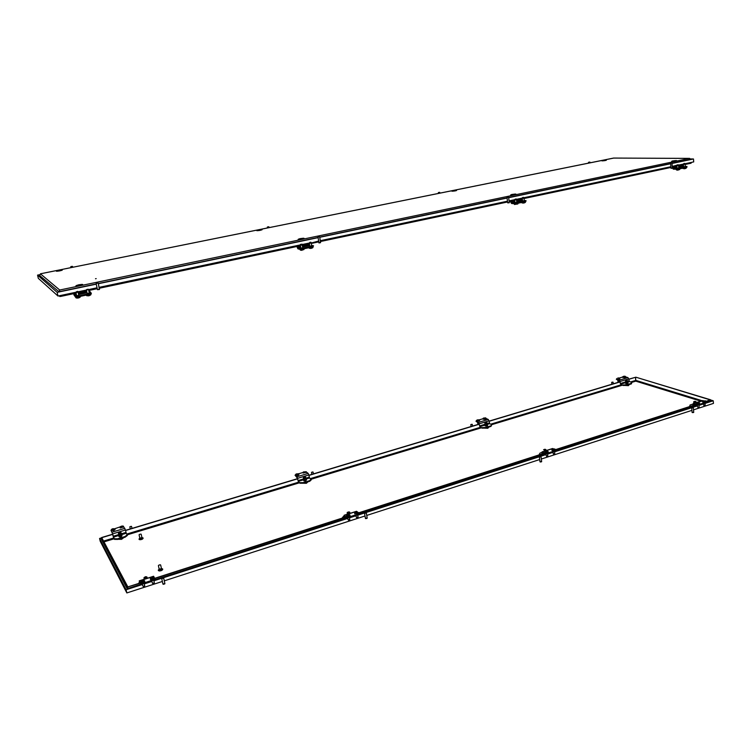 <?xml version="1.0" encoding="UTF-8"?>
<svg xmlns="http://www.w3.org/2000/svg" width="751" height="751" viewBox="0 0 751 751"><rect width="100%" height="100%" fill="white"/><g stroke="black" fill="none" stroke-linecap="round" stroke-linejoin="round"><path stroke-width="1.13" d="M702.007 400.668L635.834 380.381L635.768 381.151L635.496 377.293L628.775 379.311M101.732 537.678L112.641 534.393M125.567 530.506L297.518 478.847M308.905 475.421L479.082 424.287M489.051 421.292L619.838 381.996M628.765 379.171L635.496 377.293M101.695 537.509L112.594 534.233M125.53 530.347L297.49 478.687M308.877 475.261L479.063 424.137M489.032 421.142L619.819 381.855M101.798 537.763L127.604 586.991L140.212 582.954M710.756 400.996L710.662 399.814L635.844 377.19L710.315 399.917L705.762 401.391M710.662 399.814L705.978 401.503M630.596 381.949L635.806 380.381L635.524 377.284M695.567 404.667L555.355 449.68M544.081 453.294L358.584 512.849M345.713 516.979L154.837 578.261M140.324 583.152L127.642 586.991L127.97 588.418L101.263 537.819L101.751 537.678M695.858 404.751L555.609 449.793M544.334 453.416L358.771 512.999M345.901 517.129L154.95 578.448M710.69 401.015L710.606 400.02M141.122 584.184L128.027 588.418L127.745 587.188M127.407 588.662L127.069 587.16M161.437 568.488L162.629 568.929C161.587 570.3 160.16 570.713 158.33 570.169L159.165 569.08M162.685 569.296L162.732 569.408C161.7 570.779 160.263 571.192 158.442 570.647L158.386 570.431M161.381 569.202L159.512 569.699M160.339 564.808L158.705 565.193M161.456 568.629L159.212 569.22M158.714 565.212L160.198 564.743L158.714 565.212M162.047 570.281L159.381 570.985M142.521 539.087L139.958 539.744M141.93 537.538L143.028 537.894C142.033 539.096 140.7 539.471 139.029 539.021L139.827 538.082M143.094 538.26L143.122 538.345C142.136 539.537 140.803 539.913 139.132 539.471L139.095 539.302M141.873 538.157L140.137 538.608M140.935 534.083L139.376 534.412M141.939 537.622L139.846 538.167M162.366 581.462L126.844 592.933L100.24 541.311L99.564 538.467L101.291 537.951M126.844 592.933L126.112 589.751L99.564 538.467M127.848 586.925L102.436 538.974M127.801 588.465L127.21 588.812L100.981 538.495M635.656 380.269L635.571 377.762M710.671 400.001L713.234 400.781L713.45 403.409L693.511 409.849M691.924 410.365L541.34 459.021M539.706 459.546L366.741 515.43M365.014 515.984L164.281 580.842M713.234 400.781L705.123 403.39M703.546 403.897L698.984 405.371M697.407 405.878L554.67 451.82M553.046 452.337L547.657 454.073M546.033 454.599L357.748 515.195M356.012 515.759L349.515 517.843M347.769 518.406L153.889 580.805M151.955 581.434L144.286 583.903M142.343 584.522L126.112 589.751M706.588 402.339L711.657 400.827L706.55 402.47M627.752 382.034L629.338 381.564L631.835 382.334L631.431 383.864L626.465 385.366L623.246 385.488L620.777 384.7L619.772 381.367L620.72 384.155L625.461 382.728M629.338 381.564L628.737 378.889L620.119 381.47L619.331 380.184L616.289 379.236L620.11 381.48M625.517 376.861L627.939 377.603L628.737 378.889M616.289 379.236L616.928 378.739M619.444 377.997L622.663 377.021M623.246 385.488L620.72 384.155M625.78 383.47L627.892 383.376M631.431 383.864L631.375 383.32L626.409 384.822L626.465 385.366M631.375 383.32L631.835 382.334L635.768 381.151L700.627 401.109M623.189 384.944L626.409 384.822M626.766 380.288L625.93 380.522L626.766 380.288M627.188 380.175L626.907 380.719L625.499 380.504L627.188 380.175M627.902 383.479L626.972 383.761M627.874 383.198L627.817 382.663L625.902 383.714M626.907 380.719L626.888 382.944L625.602 382.578L625.874 383.432M628.089 382.86L627.827 382.353M625.874 380.757L625.639 383.31M625.808 383.442L627.949 383.188M625.499 380.504L625.686 382.569M625.639 381.151L625.564 380.663M627.639 380.917L627.817 382.663M693.361 405.371L693.286 404.517L694.187 404.226M692.966 405.502L693.276 403.465L703.443 400.724M705.771 401.438L706.55 401.682L706.494 402.696L698.749 405.193L693.652 404.057L693.286 404.517M697.379 405.23L697.332 404.639L693.276 403.465M697.332 404.639L698.702 404.601L698.749 405.193M706.494 402.696L706.447 402.104L698.702 404.601M690.366 406.338L689.775 406.526M689.737 406.131L690.066 404.986L692.882 404.085M694.637 401.907L695.539 401.654L694.637 401.907M694.788 402.067L693.708 401.729L694.947 401.334L696.027 401.672L695.342 402.001M693.708 401.729L693.802 403.296M694.187 402.038L693.915 402.461L693.821 401.926M693.915 402.461L693.98 403.24M542.25 453.886L542.138 452.984L542.889 452.74M541.931 453.989L542.072 451.877L552.558 448.516L553.506 448.845M555.242 449.633L556.106 450.018L555.89 451.154L547.038 454.008L542.419 452.524L542.138 452.984M545.648 454.026L545.573 453.397L542.072 451.877M545.573 453.397L546.963 453.379L547.038 454.008M555.89 451.154L555.815 450.534L546.963 453.379M555.815 450.534L556.106 450.018M539.772 454.684L539.284 454.834M539.227 454.421L540.053 453.05L541.771 452.496M544.437 449.924L545.451 449.605L544.437 449.924M544.513 450.121L543.583 449.689L544.991 449.239L545.93 449.661L545.095 450.056M545.93 449.661L545.996 450.243L545.658 449.877M487.239 424.409L489.652 423.677L491.792 424.653L490.985 426.39L485.39 428.089L482.133 428.164L480.02 427.169L478.988 423.63L479.945 426.606L484.977 425.094M489.652 423.677L488.995 420.851L479.279 423.761L478.547 422.372L475.956 421.17L479.279 423.761M486.028 418.457L488.253 419.462L488.995 420.851M475.956 421.17L476.603 420.644M479.298 419.837L483.062 418.72M482.133 428.164L479.945 426.606M485.268 425.986L487.418 425.733M490.985 426.39L490.91 425.826L485.315 427.516L485.39 428.089M490.91 425.826L491.792 424.653L622.363 385.197M482.058 427.601L485.315 427.516M486.244 422.531L485.296 422.832L486.244 422.531M486.704 422.409L486.695 422.907L484.874 422.963L486.704 422.409M487.427 425.639L486.291 425.986L487.427 425.639L487.268 425.085L485.184 425.319L485.174 425.901L486.291 425.967M485.118 424.935L484.958 425.629M487.568 425.432L486.695 422.907M486.179 423.057L486.291 425.986L485.174 425.901M486.967 422.729L487.023 423.245M487.371 424.681L486.967 422.531M484.93 423.489L485.184 425.319M624.55 376.204L623.433 376.345L624.55 376.204M622.635 376.767L622.71 377.434L624.982 377.565L625.555 377.171L625.226 376.298L622.635 376.767L625.48 376.504M619.35 381.996L618.082 381.705M617.923 377.95L618.937 377.997L617.923 377.95M616.9 378.485L617.247 379.358L619.819 378.88L619.753 378.213M619.406 381.977L619.293 380.691M705.105 403.146L705.076 405.502L703.922 405.606L703.527 403.653M705.18 405.249L703.781 405.343M703.546 401.043L704.785 400.893L703.527 401.006M702.514 401.278L702.579 402.02L705.236 402.236L705.799 401.813L705.386 400.79L702.514 401.278L705.733 401.072M699.021 407.333L697.857 407.314M699.087 407.033L697.951 407.408L697.613 406.873M697.454 402.714L698.674 402.761L696.675 402.93L696.75 403.54L699.594 403.043L696.675 402.93M696.365 403.249L696.815 404.282L699.66 403.785L699.594 403.043M478.988 423.611L478.115 424.306L477.833 423.573M477.683 419.8L478.678 419.875L477.683 419.8M476.575 420.447L476.857 421.339L479.626 420.748L479.194 419.809L476.829 420.128L476.754 420.635L479.532 420.053M485.043 417.847L483.879 418.185L485.043 417.847M483.034 418.514L483.128 419.218L485.334 419.349L486.075 418.823L485.653 417.885L483.034 418.514L485.981 418.129M483.785 417.988L483.287 418.194M547.77 456.139L546.7 456.495L546.249 455.472M547.798 455.566L546.465 456.11M546.08 451.21L547.235 451.313L546.08 451.21M544.851 451.905L545.207 452.956L548.286 452.318L547.714 451.191L545.235 451.464L545.113 452.168L548.192 451.539M547.808 456.167L547.62 453.811M554.773 453.82L553.384 453.97M554.632 451.558L554.736 453.801L553.318 453.923L553.008 452.083M552.867 449.342L554.144 448.957L552.858 449.305M551.872 449.652L551.966 450.422L554.538 450.656L555.299 450.074L554.726 448.948L551.872 449.652L554.445 449.877L555.205 449.295M76.048 292.223L57.996 296.035L38.31 278.339L37.55 275.11L39.531 274.716M57.996 296.035L57.151 292.355L37.55 275.11M39.512 274.979L39.014 274.969L39.512 274.875M58.925 291.773L39.014 274.969M690.751 158.959L693.483 158.968L693.717 161.906L685.043 163.737L684.799 164.366M683.457 164.075L678.482 165.079M678.773 168.158L678.519 165.117L676.876 166.009L677.13 164.91L678.36 164.798L672.427 166.403M670.746 166.76L523.879 197.738L524.329 200.949M522.227 198.095L516.406 199.315M514.876 199.644L509.234 200.836M507.479 201.202L320.367 240.677M318.49 241.071L311.167 243.042M309.44 243.052L310.952 242.263L309.947 242.301L309.45 243.005L302.193 244.516M300.391 244.892L99.16 287.351M97.057 287.793L88.496 289.595M86.553 290.684L86.515 290.017L77.973 291.82M693.483 158.968L672.173 163.436M670.483 163.793L508.84 197.673M507.085 198.039L319.804 237.297M317.917 237.691L98.362 283.718M96.25 284.16L57.151 292.355M691.239 159.278L672.154 163.277M693.577 412.506L692.281 412.59L693.539 412.196M693.013 407.652L691.906 407.784L693.013 407.652M693.164 407.765L691.868 407.849M541.509 461.809L540.204 461.987M540.082 461.63L541.527 461.471M540.786 456.674L539.593 456.833L540.786 456.674M540.945 456.786L539.547 456.908M96.203 278.612L95.48 278.762L96.203 278.612M690.798 159.353L689.484 158.405L690.864 159.334M96.203 283.944L58.691 291.81L59.714 290.017L59.32 291.679M59.329 290.956L59.385 291.613M60.287 295.547L60.493 296.457L76.048 293.172M78.179 292.721L86.609 290.937M88.721 290.487L97.254 288.684M99.367 288.243L300.456 245.746M302.343 245.352L309.403 243.859M311.29 243.455L318.631 241.906M320.508 241.512L507.573 201.981M509.328 201.615L514.754 200.47M516.5 200.095L522.292 198.874M524.038 198.508L670.803 167.492M672.492 167.135L676.895 166.206M678.575 165.849L683.448 164.816M685.128 164.469L691.117 163.202L691.061 162.469M60.493 296.457L60.221 295.565M691.127 162.46L691.108 163.127M613.689 158.085L40.62 273.768L39.606 275.486M40.404 273.805L59.714 290.017L689.484 158.405L613.529 158.076L40.507 273.777M59.291 291.67L59.329 291.116M59 295.819L60.38 296.392L60.193 295.565M59.592 295.697L59.78 296.514M162.958 584.071L164.873 583.555M163.474 578.176L161.944 578.561M164.741 583.903L163.22 584.306M365.455 518.303L367.126 518.002M366.094 512.933L364.789 513.346L366.094 512.933M366.216 512.999L364.742 513.224M367.042 518.35L365.69 518.641M154.18 582.166L154.293 582.889L152.537 583.386L152.2 582.485M151.993 577.481L153.016 577.688L151.486 578.157L151.993 577.481M150.491 579.472L150.538 579.659C152.181 580.157 153.467 579.781 154.406 578.523L154.368 578.43M150.341 578.777C151.984 579.274 153.27 578.899 154.208 577.641L153.373 577.237L150.876 577.913L150.341 578.777M152.537 583.386L154.293 582.889M143.422 580.598L141.676 581.152L143.422 580.598M142.239 580.551L140.672 581.781L140.878 582.673L143.234 582.832L144.802 581.593L144.596 580.711L142.324 580.523M140.672 581.781L143.028 581.941L144.596 580.711M144.652 585.677L143.112 586.334L142.821 585.827M144.614 586.08L143.648 586.738L143.131 586.343M139.733 583.105L139.695 582.025M139.648 583.133L139.235 580.852L153.598 576.252L155.335 579.528L142.296 584.222L140.897 584.175L139.498 582.091M140.897 584.175L139.235 580.852M140.737 583.471L142.136 583.518L142.296 584.222M154.434 580.316L154.274 579.612L142.136 583.518M154.274 579.612L155.185 578.824M139.076 583.32L138.841 582.889L138.944 583.358M139.47 582.354L138.841 582.889M144.821 577.66L146.248 577.078L144.821 577.66M144.671 577.96L144.014 577.613L144.22 579.256M145.328 577.894L146.849 576.993M144.023 577.603L145.534 576.702L146.821 576.862M144.154 577.848L144.014 578.317M146.605 577.35L146.605 578.054L146.088 577.65M147.093 577.331L147.299 578.27M121.624 534.656L126.281 533.257L127.36 535.463L125.135 537.181L117.719 539.425L114.452 539.368L112.462 533.661L113.41 537.134L118.836 535.491M126.281 533.257L125.455 530.009L112.594 533.877L110.97 530.225L112.594 533.877M123.464 526.404L125.455 530.009M114.856 528.685L122.901 525.963L120.32 526.629L120.179 527.972L123.586 526.958M111.467 529.859L110.97 530.225M114.452 539.368L113.41 537.134M119.127 536.73L120.038 536.956L121.906 535.904M125.135 537.181L124.995 536.543L117.569 538.796L117.719 539.425M124.995 536.543L127.219 534.834L299.452 482.79M114.302 538.739L117.569 538.796M120.282 532.553L118.987 533.05L120.282 532.553M120.883 532.393L120.291 533.135L118.451 533.144L120.883 532.393M121.446 536.533L120.057 536.946M121.84 535.604L121.69 534.975L118.911 535.81L118.883 536.458M121.371 536.195L120.291 533.135M119.597 533.341L119.907 536.655L121.437 536.195M120.761 532.881L120.751 533.51M119.353 533.923L119.015 533.407M118.442 533.754L118.911 535.81M121.221 532.919L121.69 534.975M112.312 529.136L113.861 528.676L112.312 529.136M111.43 529.69L111.608 530.478L113.645 530.563L115.081 529.568L114.894 528.779L111.777 529.183L111.43 529.69L113.467 529.774L114.894 528.779M112.857 528.695L111.777 529.183M121.484 526.113L122.366 526.254L121.005 526.648L121.484 526.113M344.484 517.373L344.822 516.256M344.268 517.448L344.165 515.242L356.481 511.3L357.448 511.957M358.218 512.558L359.147 513.29L358.696 514.604L348.295 517.946L346.887 517.937L344.315 516.416M346.887 517.937L344.165 515.242M346.774 517.27L348.173 517.279L348.295 517.946M358.696 514.604L358.574 513.937L348.173 517.279M358.574 513.937L359.147 513.29M342.418 517.57L344.005 515.853M348.004 512.717L349.206 512.276L348.004 512.717M347.985 512.961L347.281 512.398L348.933 511.872L349.75 512.163L348.605 512.895M347.422 512.877L347.225 513.327L347.187 512.689M349.637 512.426L349.675 513.074L349.253 512.68M350.022 513.365L349.75 512.163M347.225 513.327L347.375 514.21M306.098 479.025L309.562 477.983L311.261 479.842L309.759 481.269L303.291 483.231L300.015 483.25L298.457 481.964L297.387 478.143L298.344 481.372L303.676 479.758M309.562 477.983L308.821 474.951L297.603 478.321L296.955 476.772L295.049 475.223L297.603 478.321M306.267 471.928L308.173 473.412L308.821 474.951M295.049 475.223L295.641 474.698M298.654 473.797L303.094 472.463M300.015 483.25L298.344 481.372M303.883 480.912L306.314 480.208M309.759 481.269L309.647 480.668L303.179 482.63L303.291 483.231M309.647 480.668L311.158 479.251L481.372 427.807M299.902 482.649L303.179 482.63M304.934 477.045L303.836 477.429L304.934 477.045M305.469 476.904L305.188 477.514L303.348 477.542L305.469 476.904M306.108 480.415L305.929 479.814L304.718 480.18L304.803 480.809L306.108 480.415L304.878 481.091M306.258 479.927L305.188 477.514M304.587 477.692L304.718 480.18L303.733 480.058L303.714 480.668M305.544 477.298L305.573 477.871M306.155 479.326L305.657 477.054M304.362 478.237L304.033 477.758M303.376 478.115L303.733 480.058M304.352 471.919L303.16 472.482L306.23 471.731L303.376 471.928M303.244 472.923L306.267 472.341M296.467 474.153L297.818 473.759L296.467 474.153M295.612 474.576L295.753 475.317L297.865 475.439L298.917 474.698L298.344 473.684L295.612 474.576L297.734 474.688L298.785 473.956M296.664 473.834L295.922 474.163M357.983 517.092L356.518 517.505M357.917 516.491L358.067 517.157L356.547 517.552L356.199 516.538M356.03 512.098L357.138 512.248L355.814 512.642L356.03 512.098M354.829 513.609L358.321 513.196L357.523 511.975L355.11 512.407L354.763 513.215L358.18 512.37M348.839 514.745L347.347 515.214L348.839 514.745M347.488 514.792L346.38 515.665L346.521 516.5L348.98 516.716L350.088 515.834L349.938 515.008L347.713 514.726M346.38 515.665L348.839 515.881L349.938 515.008M349.797 519.476L348.135 519.767M349.703 519.964L348.802 520.471L348.098 519.72M679.693 168.844L679.711 169.519L676.735 169.961L676.294 169.21M677.684 170.158L679.711 169.519M684.02 163.465L684.893 163.465L684.02 163.465M684.03 168.759L682.875 168.168M686.236 167.454L686.254 168.13L682.941 168.524M684.133 168.759L685.316 168.581M683.72 164.262L684.79 164.272L684.893 163.465M685.306 166.647L683.617 166.853M678.763 168.036L677.064 168.243M676.961 166.957L672.549 167.83M672.445 168.177L673.347 169.153L677.195 169.228L677.139 168.562L673.29 168.496L672.746 167.079M682.546 165.013L682.603 165.764L678.641 166.6M686.958 166.478L686.883 167.313L686.958 166.478L685.297 166.45M677.139 168.562L678.566 168.412L678.622 169.069L686.883 167.313M678.622 169.069L677.195 169.228M678.566 168.412L686.827 166.656M683.579 166.431L682.603 165.764M674.661 161.221L673.563 161.334M673.337 161.381L674.942 161.165M604.705 160.63L603.579 160.77M603.475 160.789L604.818 160.611M524.311 200.808L522.555 201.043M516.782 202.404L515.017 202.648M514.848 201.268L511.046 202.075L510.586 201.343M510.68 202.047L511.572 203.502L514.839 203.756L514.745 203.052L511.487 202.798L510.933 201.268M522.208 198.893L522.302 199.691L516.604 200.902M526.057 200.658L525.794 201.587L526.057 200.658L524.282 200.526M514.745 203.052L516.2 202.901L516.294 203.605L525.794 201.587M516.294 203.605L514.839 203.756M516.2 202.901L525.709 200.883M516.237 198.977L515.045 199.222L516.237 198.977M517.617 203.85L514.595 204.497L514.257 203.709M514.876 199.663L514.735 200.292L516.397 199.231L516.801 202.554M514.397 204.46L517.824 203.99M522.949 197.419L523.71 197.447L522.949 197.419M523.137 203.061L524.376 202.892M525.315 201.69L524.555 202.639L521.832 202.432M522.574 201.193L522.245 197.982L523.578 198.32L523.71 197.447M454.824 190.951L453.792 191.064M453.557 191.111L455.012 190.904M513.966 194.819L512.755 194.988M512.492 195.016L514.219 194.772M88.233 289.21L86.6 289.548L88.233 289.21L88.609 290.036M90.768 294.758L86.553 295.584M86.543 289.914L88.468 289.529M88.008 295.856L89.641 295.509M76.518 291.735L77.728 291.369L76.518 291.735M76.048 292.289L76.011 293.012L77.907 291.82M80.132 296.401L80.216 297.124L78.451 297.706L76.095 297.94L75.842 297.171M77.278 298.081L78.864 297.865M77.766 298.091L76.095 297.94M89.303 293.078L87.182 293.5M78.771 295.321L76.63 295.744M76.255 294.101L73.917 294.589L73.617 293.679M73.805 294.505L75.513 297.199L73.711 293.66M89.453 290.337L89.66 291.257L88.928 291.416M91.162 293.021L91.34 293.829L90.28 294.242L90.101 293.434L91.162 293.021L89.66 291.257M75.325 296.382L76.78 296.26L76.968 297.077L90.28 294.242M76.968 297.077L75.513 297.199M76.78 296.26L90.101 293.434M80.01 285.483L78.949 285.69M78.517 285.765L80.291 285.418M59.911 270.773L58.728 271.055M58.484 271.092L60.268 270.698M311.703 245.906L309.806 246.215M302.766 247.802L300.86 248.121M300.607 246.61L297.405 247.286L297.02 246.478M297.161 247.229L297.931 248.853L300.24 249.398L300.109 248.647L297.8 248.102L297.255 246.422M313.533 245.793L312.989 246.863L313.533 245.793L311.618 245.37M300.109 248.647L301.573 248.506L301.705 249.266L312.989 246.863M301.705 249.266L300.24 249.398M301.573 248.506L312.867 246.103M309.412 243.624L311.121 242.535L311.74 246.084M312.838 247.464L309.252 248.055M310.567 248.421L311.975 248.121M301.085 244.394L301.977 244.103L301.085 244.394M300.391 244.948L300.513 244.31L300.4 245.474L301.189 244.751L301.649 245.192L302.09 244.404M303.92 248.788L303.986 249.51L302.775 249.905L300.297 250.121L300.1 249.37M301.414 250.308L303.986 249.51M259.996 230.369L258.832 230.557M258.654 230.585L260.344 230.294M301.818 239.147L300.832 239.316M300.306 239.391L302.033 239.109M671.807 162.883L670.596 163.07L671.807 162.883M671.948 163.023L670.709 163.164M672.258 168.177L671.131 168.327M671.047 168.149L672.38 167.989M670.962 162.995L671.76 162.929L670.972 163.061M671.948 162.901L672.408 168.215M508.493 197.072L507.178 197.288L508.493 197.072M508.662 197.222L507.225 197.4M509.187 202.714L507.901 202.911M507.789 202.714L509.319 202.507M507.62 197.184L508.389 197.128L507.629 197.288M508.587 197.091L509.291 202.751M97.977 283.014L96.194 283.521M96.119 283.587L97.47 289.661L99.573 289.238M97.039 283.118L97.714 283.108L97.076 283.268M99.414 289.482L97.489 289.679M319.447 236.649L317.983 236.903L319.447 236.649M319.663 236.8L317.964 237.044M320.47 242.676L319.006 242.939M318.828 242.742L320.611 242.451M318.546 236.753L319.278 236.725L318.574 236.884M611.905 382.353L612.91 382.118L611.905 382.353M612.957 382.175L611.802 382.278M470.999 424.568L472.069 424.277L470.999 424.568M472.191 424.362L470.924 424.493M129.979 526.733L131.331 526.329L129.979 526.733M131.35 526.338L129.97 526.695M311.674 472.304L312.857 471.947L311.674 472.304M312.979 472.022L311.637 472.238M588.718 162.254L589.807 162.066L588.718 162.254M589.835 162.178L588.671 162.319M589.451 162.15L588.775 162.207L589.451 162.15M438.481 192.528L439.654 192.322L438.481 192.528M439.748 192.434L438.424 192.622M439.241 192.434L438.584 192.481L439.241 192.434M70.847 266.633L72.312 266.333L70.847 266.633M72.312 266.333L70.744 266.783M71.655 266.53L71.082 266.549L71.655 266.53M267.431 227.009L268.736 226.755L267.431 227.009M268.736 226.755L267.356 227.121M268.22 226.905L267.6 226.943L268.22 226.905M302.869 483.231L306.38 483.306L307.966 481.813M307.863 481.889L306.258 483.034L303.404 483.193M307.844 481.851L306.239 482.912L303.601 483.137M118.132 539.302L121.531 539.349L123.868 537.566M123.615 537.641L121.437 539.049L118.517 539.18M123.539 537.66L121.409 538.927L118.667 539.134M484.142 428.117L487.831 428.286L488.826 427.047M484.564 428.108L487.699 428.042L488.835 427.169M484.836 428.098L488.854 427.216M624.625 385.432L628.446 385.648L629.15 384.55M624.963 385.423L628.305 385.423L629.178 384.756M625.161 385.413L629.188 384.812M104.164 541.809L114.133 538.796M621.133 384.812L490.741 424.174M480.33 427.319L310.37 478.622M298.682 482.151L126.75 534.055M113.692 537.998L103.741 541.002M697.369 405.427L556.04 450.882M545.968 454.12L358.997 514.266M347.553 517.946L154.913 579.903M141.554 584.203L127.21 588.812M710.718 400.546L711.657 400.827M628.944 380.917L627.676 381.301M625.621 381.921L620.326 383.517M619.331 380.184L627.939 377.603M702.795 400.527L693.595 403.475M552.839 448.544L542.344 451.905M489.286 422.982L487.136 423.63M485.033 424.268L479.57 425.911M478.547 422.372L488.253 419.462M553.431 449.38L553.374 448.901M553.543 448.882L553.609 449.38M508.821 197.485L670.465 163.615L508.821 197.504M507.066 197.87L319.766 237.119M317.889 237.513L98.315 283.521L317.889 237.494M96.203 283.962L58.456 291.876M690.826 159.146L691.821 159.156M302.174 239.081C305.263 238.142 304.559 237.992 300.034 238.64C296.927 239.578 297.64 239.729 302.174 239.081M79.822 285.53C83.962 284.338 83.614 284.094 78.789 284.779C74.64 285.962 74.978 286.215 79.822 285.53L79.803 285.333M260.306 230.313C256.26 230.895 255.687 230.773 258.588 229.956C262.625 229.374 263.197 229.487 260.306 230.313M62.033 270.276L59.742 270.876C55.461 271.486 55.189 271.289 58.935 270.285C63.215 269.665 63.488 269.862 59.751 270.876L56.738 271.28M511.816 194.471C516.031 193.861 517.026 193.927 514.82 194.669C510.596 195.269 509.6 195.204 511.816 194.471M453.031 190.679C450.863 191.336 451.68 191.383 455.481 190.838C457.631 190.181 456.815 190.125 453.031 190.679M603.034 160.808L605.456 160.498M602.668 160.451C601.016 160.986 601.983 160.996 605.588 160.47C607.23 159.935 606.264 159.925 602.668 160.451M672.38 160.986C676.351 160.414 677.533 160.423 675.919 161.014C671.929 161.587 670.756 161.578 672.38 160.986M672.812 161.371L675.891 161.014M152.096 577.463L152.246 578.101M152.425 578.054L152.293 577.472M152.012 578.017L151.899 577.519M142.483 581.161L142.361 580.626M142.08 580.692L142.211 581.274M142.474 580.589L142.587 581.077M142.84 581.03L142.718 580.495M143.075 581.03L142.962 580.542M142.906 580.467L143.037 581.03M143.685 586.221L143.648 586.738M144.652 585.639L144.614 586.155M153.702 576.355L139.329 580.955M125.999 532.403L121.418 533.783M118.639 534.628L113.148 536.28M112.059 532.177L124.91 528.319M121.578 526.094L121.7 526.601M356.678 511.356L344.352 515.308M309.234 477.214L305.948 478.209M303.526 478.931L298.016 480.593M296.955 476.772L308.173 473.412M356.434 512.548L356.35 512.079M356.462 512.069L356.547 512.586M356.049 512.604L355.965 512.135M347.92 515.308L347.826 514.792M347.929 514.754L348.023 515.308M348.192 515.177L348.107 514.679M349.074 519.964L348.99 520.452M678.519 165.333L678.341 164.816M677.655 165.52L677.477 165.004M677.139 165.558L677.308 165.013M684.893 164.018L684.809 163.483M683.795 164.169L683.71 163.643M673.29 168.496L677.027 167.708M678.707 167.351L683.091 166.422M511.487 202.798L514.951 202.066M516.697 201.7L522.489 200.47M516.388 199.559L516.209 198.996M515.393 199.766L515.214 199.212M514.895 199.804L515.045 199.222M523.682 198.048L523.607 197.475M522.527 198.208L522.452 197.635M88.308 289.914L88.13 289.248M86.928 290.205L86.74 289.539M76.893 292.355L76.574 291.726M76.245 292.449L76.367 291.754M77.991 292.026L77.682 291.388M86.816 291.867L78.386 293.65M74.227 295.5L76.471 295.021M78.602 294.57L87.022 292.787M89.134 292.336L89.979 292.158M309.553 244.723L302.493 246.215M297.8 248.102L300.757 247.473M302.644 247.079L309.703 245.577M311.064 242.892L310.876 242.291M309.891 243.146L309.703 242.535M301.423 244.967L301.132 244.375M300.813 245.042L300.935 244.404M302.803 247.98L301.949 244.113M158.292 570.065L158.395 570.544M158.395 565.616L159.212 569.277M160.667 565.024L161.474 568.685M162.629 568.929L162.732 569.408M141.188 534.252L141.958 537.669M139.085 534.796L139.855 538.214M697.36 405.305L556.134 450.722M545.874 454.017L359.175 514.059M347.112 517.937L155.194 579.659M617.932 381.47L617.801 380.231M699.125 407.089L698.965 405.127M697.463 406.582L697.35 405.221M477.758 423.555L477.598 422.456M546.127 455.369L545.958 454.017M691.521 159.203L672.154 163.258M507.056 197.851L319.766 237.1M691.727 408.018L692.112 412.449M693.342 407.906L693.727 412.346M539.406 457.106L539.988 461.79M541.077 456.918L541.659 461.602M303.77 238.658L298.513 239.522M82.281 284.845L76.433 285.971M257.086 230.707L261.93 229.862M515.796 194.415L510.887 195.091M452.046 191.233L456.495 190.585M601.983 160.874L606.292 160.301M676.548 160.864L671.779 161.446M613.614 158.067L689.7 158.386M161.784 578.852L162.958 584.128M163.727 578.336L164.901 583.611M364.582 513.459L365.427 518.425M366.357 513.149L367.192 518.106M154.406 578.523L154.208 577.641M153.373 577.237L150.876 577.913M154.237 582.363L153.824 580.514M152.228 582.616L151.89 581.133M150.5 579.575L150.303 578.692M143.751 580.316L141.254 581.002M142.577 585.564L142.268 584.222M144.708 585.799L144.211 583.602M121.493 536.158L122.037 535.472M123.605 527.014L123.427 526.235M306.211 480.321L306.483 479.729M306.361 472.473L306.23 471.731M303.207 473.092L303.075 472.341M297.124 478.331L296.927 477.26M358.058 516.988L357.701 514.923M356.171 516.679L355.965 515.477M354.772 513.844L354.622 513.017M349.281 514.604L346.868 515.055M347.948 519.401L347.694 517.946M349.797 519.485L349.468 517.57M676.398 169.923L677.712 170.158M676.876 166.009L677.083 168.365M685.09 163.981L685.316 166.769M683.419 164.507L683.626 166.975M684.959 168.684L686.254 168.13M517.786 203.286L517.871 203.934M514.735 200.292L515.036 202.789M521.926 202.854L523.072 203.089M523.963 203.005L525.353 202.385M90.646 294.101L90.796 294.796M88.59 289.877L89.35 293.284M86.525 290.599L87.229 293.688M89.116 295.706L90.74 294.89M86.647 295.687L88.599 295.81M86.421 295.068L86.553 295.622M78.883 297.865L80.216 297.124M76.011 293.012L76.677 295.932M77.944 291.707L78.817 295.519M312.848 246.891L312.96 247.53M309.234 248.215L310.548 248.421M309.365 243.653L309.834 246.394M311.534 248.29L312.914 247.614M309.083 247.689L309.168 248.159M300.4 245.474L300.898 248.29M300.297 250.121L301.883 250.318M670.596 163.07L671.056 168.384M507.676 202.789L507.019 197.504M99.414 289.52L98.24 283.183M317.983 236.903L319.015 242.958M320.517 242.714L319.719 236.828M613.098 382.287L613.257 383.827M611.671 382.419L611.868 384.24M472.276 424.456L472.51 426.108M470.793 424.653L471.065 426.54M131.547 526.47L131.988 528.404M129.839 526.911L130.289 528.911M313.073 472.126L313.402 473.909M311.505 472.426L311.853 474.369M590.033 162.817L589.967 162.197M588.549 163.117L588.474 162.394M439.654 192.322L439.926 193.129M438.377 193.439L438.415 192.5M72.725 267.272L72.547 266.483M70.876 267.647L70.847 266.605M269.065 227.628L268.933 226.905M267.403 227.966L267.403 226.98"/></g></svg>
